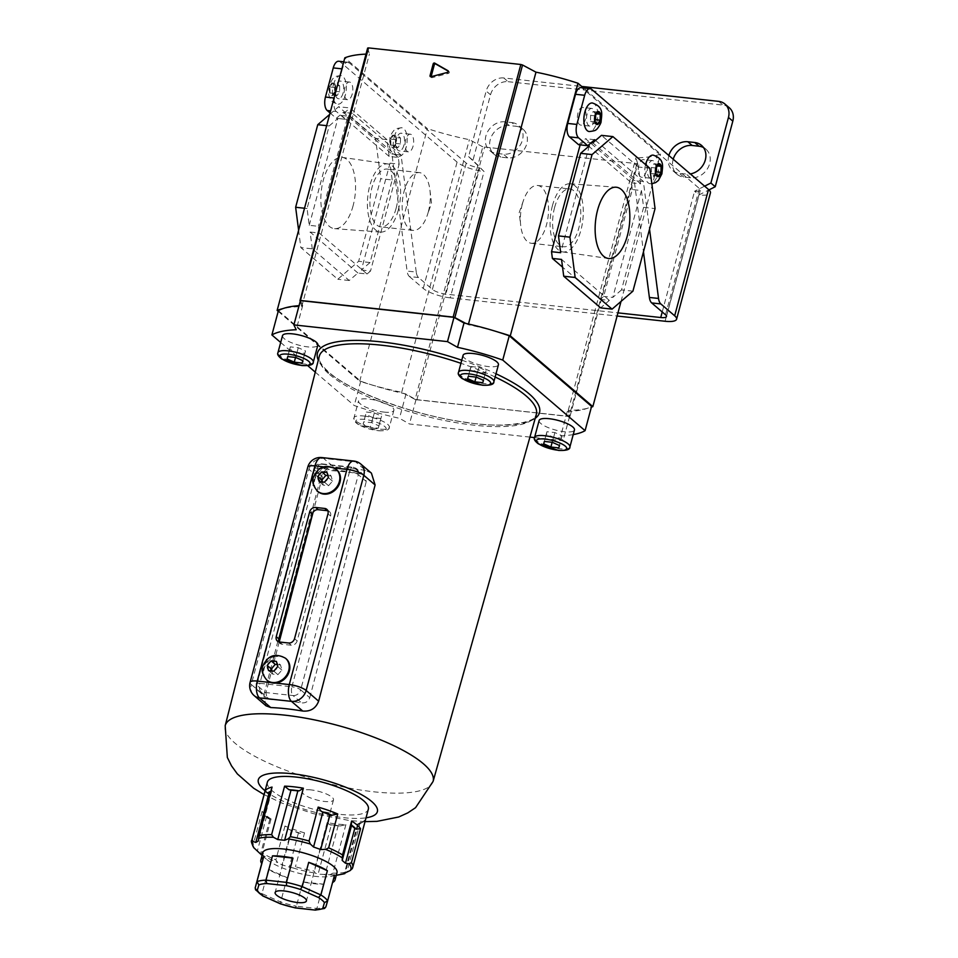 <?xml version="1.0" encoding="UTF-8"?>
<svg xmlns="http://www.w3.org/2000/svg" width="958" height="958" viewBox="0 0 958 958"><rect width="100%" height="100%" fill="white"/><g stroke="black" fill="none" stroke-linecap="round" stroke-linejoin="round"><path stroke-width="0.72" stroke-dasharray="4.79 3.59" d="M285.831 658.529A14.37 12.023 -49.4 0 0 264.228 668.337A14.37 12.023 -49.4 0 0 267.126 680.336M336.462 469.564A14.37 12.023 -49.4 0 0 333.336 467.899A14.37 12.023 -49.4 0 0 328.558 467.372A14.37 12.023 -49.4 0 0 314.859 479.383A14.37 12.023 -49.4 0 0 317.757 491.382M365.621 470.45A110.769 30.141 -165 0 0 333.624 466.965L323.636 458.403L355.634 461.888L365.621 470.45L371.417 473.144M320.259 479L263.785 695.209L251.295 684.491L308.955 469.3L320.259 479C322.738 471.468 327.193 467.456 333.624 466.965M266.037 705.795L263.785 695.209M270.898 682.563L275.676 683.09M334.366 468.007L323.481 466.821M278.994 641.92A5.221 4.371 -49.4 0 0 280.023 643.357A5.221 4.371 -49.4 0 0 282.131 644.243L291.268 645.237A5.221 4.371 -49.4 0 0 297.148 640.878L330.594 516.039A5.221 4.371 -49.4 0 0 329.42 511.572A5.221 4.371 -49.4 0 0 327.852 510.782M269.629 699.424A114.05 31.039 15 0 1 301.626 702.909L293.028 695.544L261.031 692.059L269.629 699.424L267.15 698.478L265.893 692.909L256.78 685.09L314.44 469.899L322.379 476.713C323.708 472.833 326.055 470.785 329.444 470.558L322.068 464.235L354.077 467.72L361.453 474.042L364.423 475.408L366.267 481.491L358.328 474.677L300.668 689.868L309.781 697.687C308.344 701.472 305.626 703.208 301.626 702.909M309.781 697.687L366.267 481.491M361.453 474.042A116.96 31.83 -165 0 0 329.444 470.558M322.379 476.713L313.062 512.362M279.209 641.968L265.893 692.909M322.451 481.958L323.277 485.131L328.558 485.706L332.498 481.144L331.157 475.994L327.037 472.462M331.157 475.994L327.852 475.635M332.498 481.144L328.378 477.611M328.558 485.706L324.439 482.173M323.277 485.131L319.158 481.599M271.821 670.911L272.647 674.097L277.928 674.671L281.868 670.097L280.526 664.96L276.407 661.427M280.526 664.96L277.221 664.601M281.868 670.097L277.748 666.564M277.928 674.671L273.808 671.139M272.647 674.097L268.527 670.564M394.241 136.91A14.37 6.826 -83.8 0 1 401.773 127.749A14.37 6.826 -83.8 0 1 406.192 147.161A14.37 6.826 -83.8 0 1 398.66 156.322A14.37 6.826 -83.8 0 1 394.241 136.91M393.403 135.353L395.917 137.509L395.87 143.437L393.319 147.221L390.804 145.065L390.852 139.138L393.403 135.353L397.977 135.856L400.492 138L395.917 137.509M400.492 138L400.444 143.94L397.881 147.712L395.379 145.568L395.426 139.629L397.977 135.856M395.426 139.629L390.852 139.138M395.379 145.568L390.804 145.065M397.881 147.712L393.319 147.221M400.444 143.94L395.87 143.437M333.408 84.759A14.37 6.826 -83.8 0 1 340.94 75.598A14.37 6.826 -83.8 0 1 345.359 95.01A14.37 6.826 -83.8 0 1 337.827 104.171A14.37 6.826 -83.8 0 1 333.408 84.759M332.57 83.202L335.084 85.358L335.037 91.285L332.486 95.07L329.971 92.926L330.019 86.986L332.57 83.202L337.144 83.705L339.659 85.849L335.084 85.358M339.659 85.849L339.611 91.788L337.048 95.572L334.546 93.417L334.593 87.489L337.144 83.705M334.593 87.489L330.019 86.986M334.546 93.417L329.971 92.926M337.048 95.572L332.486 95.07M339.611 91.788L335.037 91.285M592.367 102.985A14.37 6.826 -83.8 0 1 596.786 122.396A14.37 6.826 -83.8 0 1 589.254 131.557M595.122 120.385L593.05 123.45L590.547 121.295L590.595 115.367L593.146 111.583L597.72 112.086M593.146 111.583L596.535 113.834M590.595 115.367L595.158 115.87M590.547 121.295L595.122 121.798M593.05 123.45L597.624 123.953M595.66 113.739L595.648 115.152M653.2 155.136A14.37 6.826 -83.8 0 1 657.619 174.536A14.37 6.826 -83.8 0 1 650.087 183.708A14.37 6.826 -83.8 0 1 645.584 164.632M655.955 172.536L653.883 175.601L651.38 173.446L651.428 167.518L653.979 163.734L658.553 164.237M653.979 163.734L657.368 165.985M651.428 167.518L655.99 168.009M651.38 173.446L655.955 173.949M653.883 175.601L658.457 176.092M656.493 165.89L656.481 167.303M511.835 122.588A16.981 14.214 130.6 0 1 518.661 125.474A16.981 14.214 130.6 0 1 522.469 139.988A16.981 14.214 130.6 0 1 503.381 154.154L496.519 153.412A16.981 14.214 130.6 0 1 489.694 150.514A16.981 14.214 130.6 0 1 487.478 132A16.981 14.214 130.6 0 1 504.986 121.834L511.835 122.588L516.182 126.312A16.981 14.214 130.6 0 1 523.008 129.198A16.981 14.214 130.6 0 1 526.804 143.712A16.981 14.214 130.6 0 1 507.728 157.878L500.866 157.136A16.981 14.214 130.6 0 1 494.041 154.25A16.981 14.214 130.6 0 1 491.825 135.725A16.981 14.214 130.6 0 1 509.321 125.558L516.182 126.312M673.211 159.232A16.981 14.214 -49.4 0 0 676.899 174.164A16.981 14.214 -49.4 0 0 683.725 177.05L690.586 177.793A16.981 14.214 -49.4 0 0 709.662 163.626A16.981 14.214 -49.4 0 0 705.866 149.113A16.981 14.214 -49.4 0 0 703.471 147.52M343.084 93.046A8.885 4.227 -83.8 0 1 338.425 98.722A8.885 4.227 -83.8 0 1 335.695 86.723A8.885 4.227 -83.8 0 1 340.353 81.059A8.885 4.227 -83.8 0 1 343.084 93.046M344.832 87.717A8.885 4.227 96.2 0 0 347.562 99.716A8.885 4.227 96.2 0 0 352.221 94.052A8.885 4.227 96.2 0 0 349.49 82.053A8.885 4.227 96.2 0 0 344.832 87.717M585.362 119.439A8.885 4.227 -83.8 0 1 580.716 125.103A8.885 4.227 -83.8 0 1 577.973 113.104A8.885 4.227 -83.8 0 1 582.632 107.44A8.885 4.227 -83.8 0 1 585.362 119.439M594.511 120.433A8.885 4.227 -83.8 0 1 589.853 126.097A8.885 4.227 -83.8 0 1 587.122 114.098A8.885 4.227 -83.8 0 1 591.781 108.434A8.885 4.227 -83.8 0 1 594.511 120.433M403.917 145.197A8.885 4.227 -83.8 0 1 399.258 150.861A8.885 4.227 -83.8 0 1 396.528 138.862A8.885 4.227 -83.8 0 1 401.186 133.198A8.885 4.227 -83.8 0 1 403.917 145.197M405.665 139.868A8.885 4.227 96.2 0 0 408.395 151.867A8.885 4.227 96.2 0 0 413.054 146.191A8.885 4.227 96.2 0 0 410.323 134.192A8.885 4.227 96.2 0 0 405.665 139.868M646.195 171.59A8.885 4.227 -83.8 0 1 641.549 177.254A8.885 4.227 -83.8 0 1 638.806 165.255A8.885 4.227 -83.8 0 1 643.465 159.591A8.885 4.227 -83.8 0 1 646.195 171.59M655.344 172.584A8.885 4.227 -83.8 0 1 650.686 178.248A8.885 4.227 -83.8 0 1 647.955 166.249A8.885 4.227 -83.8 0 1 652.614 160.585A8.885 4.227 -83.8 0 1 655.344 172.584M668.864 155.507A16.981 14.214 -49.4 0 0 672.552 170.44A16.981 14.214 -49.4 0 0 679.378 173.326L686.239 174.069A16.981 14.214 -49.4 0 0 690.359 173.937M338.725 61.24A10.454 4.97 -83.8 0 1 340.198 61.911L457.086 162.118A20.908 5.688 -165 0 0 484.065 171.554L472.953 160.345L490.52 94.77A15.675 13.125 130.6 0 1 508.147 81.693L503.8 77.969L581.722 86.448M503.8 77.969A15.675 13.125 -49.4 0 0 486.173 91.046L490.52 94.77M472.953 160.345L468.606 156.621L486.173 91.046M468.606 156.621L484.065 171.554L450.224 297.854L617.12 316.032M418.55 277.533L409.401 276.539A10.454 4.97 -83.8 0 1 407.09 271.066L416.239 272.06A10.454 4.97 96.2 0 0 418.55 277.533L432.393 289.4A10.454 2.85 -165 0 0 445.877 294.13L617.958 312.871M704.633 186.163L694.574 191.229L698.921 194.953L708.956 189.9M508.147 81.693L723.003 105.093A15.675 13.125 130.6 0 1 729.301 107.763M409.401 276.539L423.244 288.406A20.908 5.688 -165 0 0 450.224 297.854M330.055 112.948L336.306 118.313L343.263 112.325L391.93 154.034L407.09 271.066M665.08 321.253L698.921 194.953A20.908 5.688 -165 0 0 710.429 192.917M662.229 311.961L694.574 191.229A10.454 2.85 -165 0 0 700.322 190.211A10.454 2.85 -165 0 0 699.376 188.498L582.488 88.304L591.637 89.298M581.015 87.621A10.454 4.97 -83.8 0 1 582.488 88.304M578.596 144.694L585.542 138.706L634.208 180.427L643.465 251.822M340.198 61.911L349.347 62.905L466.235 163.111A10.454 2.85 -165 0 0 479.719 167.83L445.877 294.13M416.239 272.06L401.067 155.04L352.4 113.319L345.455 119.307L336.33 111.487L330.618 110.865M349.347 62.905A10.454 4.97 96.2 0 0 347.874 62.234A10.454 4.97 96.2 0 0 342.401 68.904L341.874 68.844M334.067 97.991L342.401 68.904M334.581 98.039A10.454 4.97 96.2 0 0 336.33 111.487M595.553 140.455L643.357 181.421L649.536 229.154M643.357 181.421L634.208 180.427M594.69 139.7L585.542 138.706M352.4 113.319L343.263 112.325M401.067 155.04L391.93 154.034M345.455 119.307L336.306 118.313M353.095 205.766A35.841 17.028 -83.8 0 1 334.593 228.651A35.841 17.028 -83.8 0 1 323.301 180.224A35.841 17.028 -83.8 0 1 342.353 157.399A35.841 17.028 -83.8 0 1 353.095 205.766M398.253 210.197A34.272 16.286 -83.8 0 1 380.554 232.076A34.272 16.286 -83.8 0 1 369.752 185.768A34.272 16.286 -83.8 0 1 387.978 163.95A34.272 16.286 -83.8 0 1 398.253 210.197M396.097 208.341A29.075 13.819 -83.8 0 1 380.853 226.878A29.075 13.819 -83.8 0 1 371.92 187.624A29.075 13.819 -83.8 0 1 387.152 169.087A29.075 13.819 -83.8 0 1 396.097 208.341M428.322 211.85A29.075 13.819 -83.8 0 1 427.196 215.514A29.075 13.819 -83.8 0 1 413.09 230.399A29.075 13.819 -83.8 0 1 404.144 191.133A29.075 13.819 -83.8 0 1 419.376 172.596A29.075 13.819 -83.8 0 1 429.95 190.163A29.075 13.819 -83.8 0 1 428.322 211.85M552.431 205.671A34.272 16.286 96.2 0 0 562.705 251.918A34.272 16.286 96.2 0 0 580.931 230.088A34.272 16.286 96.2 0 0 570.13 183.78A34.272 16.286 96.2 0 0 552.431 205.671M554.598 207.515A29.075 13.819 96.2 0 0 563.532 246.781A29.075 13.819 96.2 0 0 578.764 228.243A29.075 13.819 96.2 0 0 569.83 188.977A29.075 13.819 96.2 0 0 554.598 207.515M522.361 204.006A29.075 13.819 96.2 0 0 520.733 225.693A29.075 13.819 96.2 0 0 531.307 243.272A29.075 13.819 96.2 0 0 546.539 224.723A29.075 13.819 96.2 0 0 537.606 185.469A29.075 13.819 96.2 0 0 523.487 200.354A29.075 13.819 96.2 0 0 522.361 204.006M570.022 416.311L637.705 163.722L482.808 146.849L415.125 399.438L569.16 416.538L570.022 416.311L568.238 410.419A104.518 28.441 -165 0 0 591.385 407.15M415.125 399.438L401.689 392.277A104.518 28.441 15 0 1 359.705 381.2L427.388 128.612L344.82 57.839M637.705 163.722L635.92 157.831A104.518 28.441 -165 0 0 660.529 154.01L583.398 87.885M482.808 146.849L469.372 139.688A104.518 28.441 15 0 1 427.388 128.612M300.177 301.435L301.746 306.608A104.518 28.441 -165 0 0 282.73 308.668M465.816 323.421L468.306 324.75A104.518 28.441 15 0 1 498.364 332.151M367.644 48.128L369.429 54.019A104.518 28.441 -165 0 0 366.016 54.115M392.193 179.96L390.014 163.159L361.382 270.024L370.063 262.528L392.193 179.96L380.769 178.715L358.639 261.294L337.791 279.257L300.86 247.595L298.621 230.291M329.66 114.445L338.605 106.733L375.536 138.395L380.769 178.715M361.382 270.024L370.53 271.018L367.046 274.012L357.909 273.018L349.227 280.502L312.284 248.841L300.86 247.595M357.909 273.018L310.117 232.04L312.284 248.841M370.063 262.528L358.639 261.294M349.227 280.502L337.791 279.257M367.046 274.012L319.254 233.034L310.117 232.04M390.014 163.159L399.163 164.153L370.53 271.018M309.242 225.322L337.875 118.457L329.193 125.941L307.063 208.521L309.242 225.322L318.379 226.316L319.254 233.034M307.063 208.521L304.524 208.245M329.193 125.941L326.654 125.666M399.163 164.153L398.289 157.435L389.152 156.429L386.972 139.64L350.029 107.979L338.605 106.733M386.972 139.64L375.536 138.395M398.289 157.435L350.496 116.457L341.347 115.463L350.029 107.979M389.152 156.429L341.347 115.463M337.875 118.457L347.024 119.451L318.379 226.316M347.024 119.451L350.496 116.457M278.203 311.35L359.705 381.2M632.927 291.16L621.503 289.915L643.62 207.335L641.441 190.534L632.304 189.54L603.672 296.405L600.199 299.399L562.538 267.126M587.769 145.676L580.153 144.874M580.165 144.85L583.638 141.844L591.242 142.682M632.304 189.54L631.43 182.822L583.638 141.844M621.024 301.423L660.529 154.01M301.746 306.608L369.429 54.019M401.689 392.277L469.372 139.688M568.238 410.419L635.92 157.831M468.306 324.75L468.498 324.032M631.43 182.822L640.579 183.816L638.399 167.015L649.823 168.261M638.399 167.015L601.468 135.353M643.62 207.335L655.056 208.581M600.199 299.399L609.336 300.405L600.654 307.889M621.503 289.915L612.809 297.411L603.672 296.405M609.336 300.405L561.544 259.426M589.302 145.844L560.669 252.708M640.579 183.816L592.774 142.85M641.441 190.534L612.809 297.411M431.112 76.676A1.042 0.874 -49.4 0 0 432.118 77.634L448.464 73.359A1.042 0.874 -49.4 0 0 448.955 71.539L448.236 71.132M383.823 412.084A18.286 4.982 -165 0 0 393.894 410.299A18.286 4.982 -165 0 0 368.614 399.043A18.286 4.982 -165 0 0 358.555 400.827A18.286 4.982 -165 0 0 383.823 412.084M539.126 420.49A18.286 4.982 -165 0 0 564.394 431.747A18.286 4.982 -165 0 0 574.465 429.962M463.085 355.31A18.286 4.982 -165 0 0 488.352 366.567A18.286 4.982 -165 0 0 498.423 364.782M282.514 335.647A18.286 4.982 -165 0 0 307.781 346.892A18.286 4.982 -165 0 0 317.852 345.108M280.682 342.473L307.722 365.657M315.266 372.123L354.232 405.521A104.003 28.297 15 0 0 399.486 418.287L409.473 423.975L529.93 437.099M534.54 437.602L563.076 440.704L560.777 435.854A104.003 28.297 -165 0 0 573.219 434.585M300.405 300.608L302.704 305.458A104.003 28.297 -165 0 0 299.052 305.662M278.395 310.655L360.735 381.236A104.003 28.297 15 0 0 405.988 394.001L415.988 399.69L569.591 416.419L567.28 411.569A104.003 28.297 -165 0 0 591.589 406.384M360.735 381.236L354.232 405.521M415.988 399.69L409.473 423.975M569.591 416.419L563.076 440.704M378.937 425.855L378.23 428.214L370.315 427.352L363.094 424.131L363.8 421.771L371.716 422.634L378.937 425.855L381.535 416.143L378.23 428.214M290.358 346.868L289.663 349.227L296.872 352.448L304.8 353.31L305.494 350.951L298.273 347.73L290.358 346.868L287.759 356.58M298.273 347.73L295.675 357.442M305.494 350.951L302.896 360.663M304.8 353.31L302.836 360.639M296.872 352.448L295.543 357.43M289.663 349.227L287.053 358.939M470.929 366.531L478.844 367.393L486.065 370.626L485.371 372.985L477.443 372.123L470.234 368.89L470.929 366.531L468.33 376.243M478.844 367.393L476.246 377.117M486.065 370.626L483.467 380.338M485.371 372.985L483.407 380.314M477.443 372.123L476.114 377.093M470.234 368.89L467.624 378.614M561.412 438.165L562.106 435.806L554.886 432.585L546.97 431.723L546.276 434.082L553.485 437.303L561.412 438.165L559.448 445.494M553.485 437.303L552.155 442.285M546.276 434.082L543.665 443.794M546.97 431.723L544.372 441.434M554.886 432.585L552.287 442.297M562.106 435.806L559.508 445.518M380.841 418.502L372.913 417.64L370.315 427.352M372.913 417.64L365.705 414.419L363.094 424.131M365.705 414.419L363.8 421.771M366.399 412.048L374.315 412.91L371.716 422.634M374.315 412.91L381.535 416.143M567.28 411.569L560.777 435.854M405.988 394.001L399.486 418.287M302.704 305.458L296.202 329.744M311.122 789.919A16.202 4.407 -165 0 0 302.201 791.5A16.202 4.407 -165 0 0 324.582 801.463A16.202 4.407 -165 0 0 333.504 799.882A16.202 4.407 -165 0 0 311.122 789.919M340.258 825.964L345.898 824.658A52.259 14.226 15 0 1 336.976 824.036A52.259 14.226 15 0 1 327.133 822.611L329.935 824.838A49.648 13.508 -165 0 0 340.258 825.964L338.21 825.509A49.648 13.508 15 0 1 334.845 825.185A49.648 13.508 15 0 1 331.348 824.766L318.116 874.139L315.242 873.109L314.14 871.097A52.259 14.226 15 0 1 295.447 866.762L293.052 867.96L282.035 864.918L277.712 862.595L275.868 859.913A52.259 14.226 15 0 1 261.977 852.848L261.223 854.201L258.684 852.5M345.898 824.658L332.905 873.145L329.935 874.714L318.116 874.139M262.791 852.788A38.416 10.454 -165 0 0 266.216 859.003A38.416 10.454 -165 0 0 315.865 876.414A38.416 10.454 -165 0 0 330.917 876.342A38.416 10.454 -165 0 0 336.988 872.666M267.378 782.171A52.259 14.226 -165 0 0 339.575 814.324A52.259 14.226 -165 0 0 368.339 809.223M365.405 819.761A52.259 14.226 15 0 1 362.627 822.263A52.259 14.226 15 0 1 358.436 823.724L357.669 824.67A49.648 13.508 -165 0 0 359.609 823.856A49.648 13.508 -165 0 0 361.501 822.491L365.405 819.761L352.197 868.798M358.436 823.724L345.443 872.211A52.259 14.226 15 0 1 332.905 873.145M314.787 909.908L316.882 908.459L296.393 906.22L302.908 881.935A38.416 10.454 -165 0 0 313.913 883.707A38.416 10.454 -165 0 0 323.397 884.162L316.882 908.459A38.416 10.454 15 0 0 325.84 906.891L332.354 882.605A38.416 10.454 -165 0 0 332.546 882.51M254.241 848.213L253.056 845.195A52.259 14.226 15 0 1 251.774 840.37M295.016 907.765L296.393 906.22A38.416 10.454 15 0 1 280.658 901.981L261.977 893.634L268.491 869.337A38.416 10.454 -165 0 0 287.172 877.684L280.658 901.981L281.113 904.005M327.133 822.611L314.14 871.097M304.536 832.849A52.259 14.226 15 0 1 284.957 826L289.304 829.628A49.648 13.508 -165 0 0 300.082 833.4L304.536 832.849L295.447 866.762M284.957 826L275.868 859.913M271.066 818.934A52.259 14.226 15 0 1 262.145 811.282L265.115 815.605A49.648 13.508 -165 0 0 270.024 819.82L271.066 818.934L261.977 852.848M262.145 811.282L253.056 845.195M332.354 882.605L334.162 876.498M302.908 881.935L323.397 884.162M268.491 869.337L287.172 877.684M272.06 787.093L271.533 791.009A49.648 13.508 -165 0 0 270.958 791.212M270.743 791.979A49.648 13.508 15 0 1 271.581 791.619L271.533 791.009M271.581 791.619L258.349 840.992M270.024 819.82L269.869 819.186A49.648 13.508 15 0 1 266.611 816.396L265.115 815.605M266.611 816.396L257.283 851.195M269.869 819.186L260.54 853.985M300.082 833.4L298.513 832.622A49.648 13.508 15 0 1 291.364 830.119L289.304 829.628M291.364 830.119L282.035 864.918M298.513 832.622L289.196 867.421M331.348 824.766L329.935 824.838M338.21 825.509L324.978 874.882M361.501 822.491L360.16 822.611A49.648 13.508 15 0 1 357.609 824.06L357.669 824.67M357.609 824.06L344.389 873.433M360.16 822.611L346.928 871.984M255.211 887.827A38.416 10.454 15 0 0 261.977 893.634L263.103 895.958M266.803 680.06A14.37 12.023 130.6 0 1 263.582 667.786A14.37 12.023 130.6 0 1 285.508 658.242M317.433 491.107A14.37 12.023 130.6 0 1 314.212 478.82A14.37 12.023 130.6 0 1 336.138 469.276M250.098 682.359A13.065 3.557 15 0 0 251.295 684.491A13.065 10.933 -49.4 0 0 254.217 695.664M360.879 464.115A13.065 10.933 -49.4 0 0 355.634 461.888A13.065 6.203 -83.8 0 0 353.789 461.049M321.792 457.565A13.065 6.203 96.2 0 1 323.636 458.403A13.065 10.933 -49.4 0 0 308.955 469.3A13.065 3.557 15 0 1 307.757 467.169M297.148 640.878L294.537 638.651M327.983 513.811L330.594 516.039M282.131 644.243L279.52 642.016M288.669 643.01L291.268 645.237M291.891 686.802L349.562 471.611L317.553 468.127L259.893 683.317L291.891 686.802A6.79 3.233 96.2 0 0 293.028 695.544A6.79 5.688 -49.4 0 0 300.668 689.868A6.79 1.844 15 0 0 291.891 686.802M261.031 692.059A6.79 3.233 -83.8 0 1 259.893 683.317A6.79 1.844 15 0 0 256.157 683.976A6.79 6.79 0 0 0 258.301 690.898A6.79 5.688 -49.4 0 0 261.031 692.059M364.423 475.408L356.807 468.881A6.79 5.688 -49.4 0 1 358.328 474.677A6.79 1.844 15 0 0 349.562 471.611A6.79 3.233 -83.8 0 1 353.119 467.276L321.122 463.792A6.79 6.79 0 0 0 313.817 468.797A6.79 1.844 15 0 1 317.553 468.127A6.79 3.233 96.2 0 1 321.122 463.792A6.79 3.233 96.2 0 1 322.068 464.235A6.79 5.688 -49.4 0 0 314.44 469.899A6.79 1.844 15 0 1 313.817 468.797L256.157 683.976A6.79 1.844 15 0 0 256.78 685.09A6.79 5.688 -49.4 0 0 258.301 690.898L267.15 698.478M356.807 468.881A6.79 5.688 -49.4 0 0 354.077 467.72A6.79 3.233 -83.8 0 0 353.119 467.276A6.79 6.79 0 0 1 356.807 468.881M390.648 138.958A6.538 3.102 -83.8 0 1 394.983 135.21A6.538 3.102 -83.8 0 1 396.073 143.616A6.538 3.102 -83.8 0 1 391.738 147.364A6.538 3.102 -83.8 0 1 390.648 138.958M329.815 86.807A6.538 3.102 -83.8 0 1 334.15 83.071A6.538 3.102 -83.8 0 1 335.24 91.465A6.538 3.102 -83.8 0 1 330.905 95.213A6.538 3.102 -83.8 0 1 329.815 86.807M423.244 288.406L457.086 162.118M665.535 314.799L699.376 188.498M432.393 289.4L466.235 163.111M718.656 101.368L723.003 105.093M683.725 177.05L679.378 173.326M690.586 177.793L686.239 174.069M507.728 157.878L503.381 154.154M500.866 157.136L496.519 153.412M509.321 125.558L504.986 121.834M636.842 163.95L569.16 416.538M416.838 399.953L484.52 147.352M448.955 71.539L448.081 70.784M447.374 72.425L448.464 73.359M432.118 77.634L431.04 76.7M364.064 416.047A18.286 4.982 15 0 1 389.331 427.292A18.286 4.982 15 0 1 379.272 429.088A18.286 4.982 15 0 1 353.993 417.832A18.286 4.982 15 0 1 364.064 416.047M377.536 430.585A15.675 4.263 -165 0 0 384.733 426.49A15.675 4.263 -165 0 0 364.495 419.4A15.675 4.263 -165 0 0 357.298 423.496A15.675 4.263 -165 0 0 377.536 430.585M569.902 446.967A18.286 4.982 15 0 1 559.843 448.751A18.286 4.982 15 0 1 534.564 437.495M493.861 381.775A18.286 4.982 15 0 1 483.802 383.559A18.286 4.982 15 0 1 458.523 372.315M313.29 362.112A18.286 4.982 15 0 1 303.231 363.896A18.286 4.982 15 0 1 277.952 352.64M535.211 418.335A114.948 31.279 15 0 1 437.111 417.137A114.948 31.279 15 0 1 327.947 371.848A114.948 31.279 15 0 1 318.296 360.208M329.588 374.506A112.325 30.572 -165 0 0 447.721 421.137A112.325 30.572 -165 0 0 536.324 414.371C539.031 420.047 511.201 429.771 467.025 422.49C415.497 415.784 351.179 392.229 328.989 372.303C321.229 365.202 317.996 359.849 319.313 356.232A112.325 30.572 -165 0 0 329.588 374.506M265.067 790.757A61.635 16.777 -165 0 0 343.479 817.665A61.635 16.777 -165 0 0 366.028 817.809M433.1 781.405A107.619 29.291 15 0 1 373.907 791.811A107.619 29.291 15 0 1 235.033 743.204A107.619 29.291 15 0 1 225.19 725.697M495.142 377.009A112.325 30.572 -165 0 0 460.942 363.31M461.768 360.196A114.948 31.279 15 0 1 496.005 373.788M329.935 874.714A50.954 13.867 -165 0 0 342.844 874.055M352.736 867.421A52.259 14.226 15 0 1 352.412 868.247M293.052 867.96A50.954 13.867 -165 0 0 315.242 873.109M261.223 854.201A50.954 13.867 -165 0 0 277.712 862.595M277.425 641.118L280.023 643.357M326.822 509.345L329.42 511.572M401.773 127.749C397.175 128.288 394.864 128.947 394.84 129.737C394.456 129.138 389.918 135.593 389.93 137.677L389.535 146.718L390.457 149.795C392.66 152.083 389.379 152.981 398.66 156.322M340.94 75.598C332.857 76.329 334.366 77.945 332.57 78.903L329.097 85.525L328.702 94.567L329.624 97.644C331.827 99.931 328.546 100.841 337.827 104.171M650.087 183.708L651.835 183.732M523.008 129.198L518.661 125.474M705.866 149.113L701.519 145.388M347.562 99.716L338.425 98.722M589.853 126.097L580.716 125.103M408.395 151.867L399.258 150.861M650.686 178.248L641.549 177.254M666.481 316.511L700.322 190.211M343.766 61.791L347.874 62.234M652.614 160.585L643.465 159.591M410.323 134.192L401.186 133.198M591.781 108.434L582.632 107.44M349.49 82.053L340.353 81.059M676.899 174.164L672.552 170.44M494.041 154.25L489.694 150.514M380.554 232.076L334.593 228.651M413.09 230.399L380.853 226.878M429.95 190.163L431.519 203.156L427.196 215.514M562.705 251.918L608.33 258.468M531.307 243.272L563.532 246.781M523.487 200.354L519.176 212.7L520.733 225.693M537.606 185.469L569.83 188.977M570.13 183.78L616.09 187.217M570.022 416.383L637.705 163.794M447.985 70.688L449.074 71.622M430.274 76.544L431.363 77.478M419.376 172.596L387.152 169.087M387.978 163.95L342.353 157.399M393.894 410.299L389.331 427.292C389.607 429.938 385.799 431.088 377.895 430.753L357.813 424.214C354.316 421.556 353.047 419.424 353.993 417.832L358.555 400.827M264.049 794.589L281.664 802.996L313.206 813.605L349.945 820.635L365.01 821.641M302.201 791.5L275.126 892.533M330.917 876.342L336.282 875.313M266.216 859.003L262.085 855.434M359.609 823.856L362.627 822.263M333.504 799.882L306.428 900.927"/><path stroke-width="1.44" d="M268.06 664.397L267.186 665.415L268.527 670.564L273.808 671.139L277.748 666.564L276.407 661.427L271.126 660.852L268.06 664.397A5.485 4.586 -49.4 0 1 270.24 661.858M318.691 475.431L317.816 476.461L319.158 481.599L324.439 482.173L328.378 477.611L327.037 472.462L321.756 471.887L318.691 475.431A5.485 4.586 -49.4 0 1 320.87 472.905M267.126 680.336A14.37 12.023 -49.4 0 0 267.45 680.623A14.37 12.023 -49.4 0 0 270.898 682.563A14.37 12.023 -49.4 0 0 275.676 683.09A14.37 12.023 -49.4 0 0 289.376 671.079A14.37 12.023 -49.4 0 0 286.155 658.805A14.37 12.023 -49.4 0 0 285.831 658.529M317.757 491.382A14.37 12.023 -49.4 0 0 318.08 491.658A14.37 12.023 -49.4 0 0 340.006 482.125A14.37 12.023 -49.4 0 0 336.785 469.839A14.37 12.023 -49.4 0 0 336.462 469.564M318.643 701.184L375.117 484.976L363.812 475.276L306.153 690.467L318.643 701.184C315.805 708.405 310.5 711.698 302.74 711.04L291.471 701.364L259.462 697.879L270.743 707.555L266.037 705.795L254.217 695.664A13.065 10.933 -49.4 0 0 259.462 697.879A13.065 6.203 -83.8 0 1 257.295 681.078L270.898 682.563M275.676 683.09L289.292 684.563L346.952 469.384A13.065 3.557 15 0 1 363.812 475.276A13.065 10.933 -49.4 0 0 360.879 464.115L371.417 473.144L375.117 484.976M270.743 707.555A107.703 29.315 15 0 1 302.74 711.04M312.308 514.051L309.697 511.811L276.251 636.651A5.221 4.371 130.6 0 0 277.425 641.118A5.221 4.371 130.6 0 0 279.52 642.016L288.669 643.01A5.221 4.371 130.6 0 0 294.537 638.651L327.983 513.811A5.221 4.371 130.6 0 0 326.822 509.345A5.221 4.371 130.6 0 0 324.714 508.447L315.577 507.453L318.188 509.692A5.221 4.371 -49.4 0 0 312.308 514.051L278.862 638.89A5.221 4.371 -49.4 0 0 278.994 641.92M309.697 511.811A5.221 4.371 130.6 0 1 315.577 507.453M327.852 510.782A5.221 4.371 -49.4 0 0 327.325 510.686L318.188 509.692M313.062 512.362L279.209 641.968M327.852 475.635L325.876 475.419L321.756 471.887M325.876 475.419L321.936 479.994L322.451 481.958M321.936 479.994L317.816 476.461M277.221 664.601L275.245 664.385L271.126 660.852M275.245 664.385L271.306 668.947L271.821 670.911M271.306 668.947L267.186 665.415M589.254 131.557A14.37 6.826 -83.8 0 1 584.835 112.146A14.37 6.826 -83.8 0 1 592.367 102.985C604.342 107.045 601.612 114.637 601.097 121.63C601.121 123.714 596.583 130.168 596.187 129.558C596.163 130.348 593.852 131.018 589.254 131.557M597.72 112.086L600.223 114.23L600.175 120.169L597.624 123.953L595.122 121.798L595.158 115.87L597.72 112.086M596.535 113.834L600.223 114.23M595.648 115.152L595.613 119.666L600.175 120.169M595.613 119.666L595.122 120.385M645.584 164.632A14.37 6.826 -83.8 0 1 645.668 164.297A14.37 6.826 -83.8 0 1 653.2 155.136C665.175 159.196 662.445 166.788 661.93 173.769L658.457 180.403L655.691 182.571L651.835 183.732M658.553 164.237L661.056 166.381L661.008 172.32L658.457 176.092L655.955 173.949L655.99 168.009L658.553 164.237M657.368 165.985L661.056 166.381M656.481 167.303L656.446 171.817L661.008 172.32M656.446 171.817L655.955 172.536M690.359 173.937A16.981 14.214 -49.4 0 0 705.327 159.902A16.981 14.214 -49.4 0 0 701.519 145.388A16.981 14.214 -49.4 0 0 694.694 142.502L687.844 141.748A16.981 14.214 -49.4 0 0 668.864 155.507M703.471 147.52A16.981 14.214 -49.4 0 0 699.041 146.227L692.179 145.472A16.981 14.214 -49.4 0 0 673.211 159.232M728.463 117.427A15.675 13.125 -49.4 0 0 724.955 104.039L729.301 107.763A15.675 13.125 130.6 0 1 732.81 121.151L728.463 117.427L710.896 183.014L704.633 186.163M724.955 104.039A15.675 13.125 -49.4 0 0 718.656 101.368L581.722 86.448M617.958 312.871L660.733 317.529A10.454 2.85 -165 0 0 666.481 316.511A10.454 2.85 -165 0 0 665.535 314.799L651.691 302.932A10.454 4.97 -83.8 0 1 649.38 297.447L658.529 298.441A10.454 4.97 96.2 0 0 660.828 303.925L651.691 302.932M732.81 121.151L715.243 186.738L708.956 189.9M617.12 316.032L665.08 321.253A20.908 5.688 -165 0 0 676.587 319.218A20.908 5.688 -165 0 0 674.671 315.793L660.828 303.925M330.618 110.865L327.181 110.493L330.055 112.948M327.181 110.493A10.454 4.97 -83.8 0 1 325.445 97.045L333.252 67.898A10.454 4.97 -83.8 0 1 338.725 61.24L343.766 61.791M676.587 319.218L710.429 192.917A20.908 5.688 -165 0 0 708.513 189.492L591.637 89.298A10.454 4.97 96.2 0 0 590.164 88.627A10.454 4.97 96.2 0 0 584.679 95.285L575.542 94.291A10.454 4.97 -83.8 0 1 581.015 87.621L590.164 88.627M567.735 123.438L576.872 124.432A10.454 4.97 96.2 0 0 578.62 137.868L569.471 136.874A10.454 4.97 -83.8 0 1 567.735 123.438L575.542 94.291M643.465 251.822L649.38 297.447M569.471 136.874L578.596 144.694L587.745 145.7L594.69 139.7L595.553 140.455M576.872 124.432L584.679 95.285M578.62 137.868L587.745 145.7M649.536 229.154L658.529 298.441M710.896 183.014L715.243 186.738M597.588 210.089A35.841 17.028 96.2 0 0 608.33 258.468A35.841 17.028 96.2 0 0 627.382 235.644A35.841 17.028 96.2 0 0 616.09 187.217A35.841 17.028 96.2 0 0 597.588 210.089M300.824 300.489L453.146 317.086L520.829 64.485L368.507 47.9L300.177 301.435M520.829 64.485L522.541 65L454.858 317.589L465.816 323.421M454.858 317.589L453.146 317.086M299.998 300.584L367.644 48.056L368.507 47.9M522.541 65L535.977 72.161A104.518 28.441 15 0 1 577.973 83.226L583.398 87.885M304.524 208.245L295.639 207.275L298.621 230.291M295.639 207.275L317.757 124.696L329.66 114.445M326.654 125.666L317.757 124.696M282.73 308.668A104.518 28.441 -165 0 0 277.137 310.428L278.203 311.35M277.137 310.428L344.82 57.839A104.518 28.441 -165 0 1 366.016 54.115M591.385 407.15A104.518 28.441 -165 0 0 592.846 406.599L621.024 301.423M498.364 332.151A104.518 28.441 15 0 1 510.291 335.827L592.846 406.599M562.538 267.126L552.395 258.432L561.544 259.426L563.723 276.227L575.147 277.473L612.078 309.135L600.654 307.889L563.723 276.227M580.153 144.874L551.521 251.714L552.395 258.432M510.291 335.827L577.973 83.226M448.236 71.132L435.758 64.042A1.042 0.874 -49.4 0 0 434.285 64.821L433.196 63.887L430.046 75.658L431.124 76.592A1.042 0.874 -49.4 0 0 431.112 76.676M433.196 63.887A1.042 0.874 130.6 0 1 434.681 63.108L435.758 64.042M448.081 70.784L434.681 63.108M447.865 70.605A1.042 0.874 130.6 0 1 447.374 72.425L431.04 76.7A1.042 0.874 130.6 0 1 430.046 75.658M468.498 324.032L535.977 72.161M591.242 142.682L592.774 142.85L601.468 135.353L612.892 136.599L649.823 168.261L655.056 208.581L632.927 291.16L612.078 309.135M592.044 154.573L580.62 153.328L558.49 235.907L569.926 237.153L592.044 154.573L612.892 136.599M569.926 237.153L575.147 277.473M558.49 235.907L560.669 252.708L551.521 251.714M580.62 153.328L589.302 145.844L587.769 145.676M434.285 64.821L431.124 76.592M569.902 446.967L574.465 429.962A18.286 4.982 -165 0 0 549.185 418.706A18.286 4.982 -165 0 0 539.126 420.49L534.564 437.495A18.286 4.982 15 0 1 544.635 435.71A18.286 4.982 15 0 1 569.902 446.967C570.178 449.601 566.37 450.751 558.478 450.416L538.384 443.877C534.899 441.219 533.618 439.087 534.564 437.495M493.861 381.775L498.423 364.782A18.286 4.982 -165 0 0 473.144 353.526A18.286 4.982 -165 0 0 463.085 355.31L458.523 372.315A18.286 4.982 15 0 1 468.594 370.53A18.286 4.982 15 0 1 493.861 381.775C494.136 384.421 490.328 385.571 482.437 385.224L462.343 378.697C458.858 376.039 457.577 373.907 458.523 372.315M313.29 362.112L317.852 345.108A18.286 4.982 -165 0 0 292.573 333.863A18.286 4.982 -165 0 0 282.514 335.647L277.952 352.64A18.286 4.982 15 0 1 288.023 350.856A18.286 4.982 15 0 1 313.29 362.112C313.565 364.747 309.757 365.896 301.854 365.561L281.772 359.034C278.275 356.364 277.006 354.244 277.952 352.64M293.89 324.894L300.405 300.608L454.008 317.337L447.494 341.623L293.89 324.894L296.202 329.744A104.003 28.297 -165 0 0 271.892 334.941L280.682 342.473M307.722 365.657L315.266 372.123M529.93 437.099L534.54 437.602M573.219 434.585A104.003 28.297 -165 0 0 585.087 430.669L502.746 360.076A104.003 28.297 15 0 0 457.493 347.311L447.494 341.623M454.008 317.337L463.995 323.026A104.003 28.297 15 0 1 509.249 335.791L502.746 360.076M585.087 430.669L591.589 406.384L509.249 335.791M299.052 305.662A104.003 28.297 -165 0 0 278.395 310.655L271.892 334.941M467.624 378.614L468.33 376.243L476.246 377.117L483.467 380.338L482.76 382.697L474.845 381.835L467.624 378.614M295.675 357.442L287.759 356.58L287.053 358.939L294.274 362.172L302.189 363.034L302.896 360.663L295.675 357.442M302.836 360.639L302.189 363.034M295.543 357.43L294.274 362.172M483.407 380.314L482.76 382.697M476.114 377.093L474.845 381.835M550.886 447.027L558.801 447.889L559.508 445.518L552.287 442.297L544.372 441.434L543.665 443.794L550.886 447.027L552.155 442.285M559.448 445.494L558.801 447.889M463.995 323.026L457.493 347.311M284.047 890.952A16.202 4.407 -165 0 0 275.126 892.533A16.202 4.407 -165 0 0 297.519 902.508A16.202 4.407 -165 0 0 306.428 900.927A16.202 4.407 -165 0 0 284.047 890.952M303.375 788.206L299.267 790.829A49.648 13.508 -165 0 0 293.962 790.146A49.648 13.508 -165 0 0 288.945 789.703L284.598 786.159A52.259 14.226 15 0 1 293.519 786.781A52.259 14.226 15 0 1 303.375 788.206L290.382 836.693A52.259 14.226 15 0 1 309.075 841.028L310.332 844.034L313.541 847.004L320.702 849.506L325.672 849.399L328.642 847.878A52.259 14.226 15 0 1 342.545 854.943L342.198 860.44L345.455 863.23L349.155 863.781L351.454 862.595A52.259 14.226 15 0 1 352.736 867.421L368.339 809.223A52.259 14.226 -165 0 0 296.13 777.07A52.259 14.226 -165 0 0 267.378 782.171L251.774 840.37A52.259 14.226 15 0 1 252.11 839.543L253.104 841.495L255.81 842.429L258.349 840.992L259.067 835.58A52.259 14.226 15 0 1 271.617 834.646L273.449 837.292L277.76 839.543L284.622 840.286L288.154 838.885L290.382 836.693M332.546 882.51A38.416 10.454 -165 0 0 335.037 879.959L336.988 872.666A38.416 10.454 -165 0 0 283.927 849.039A38.416 10.454 -165 0 0 262.791 852.788L260.839 860.068A38.416 10.454 -165 0 0 261.714 863.529L255.211 887.827L255.535 889.778L257.115 890.82A35.793 9.748 -165 0 0 263.103 895.958L281.113 904.005A35.793 9.748 -165 0 0 295.016 907.765L315.398 910.1L324.534 908.447L325.828 906.963L327.624 900.903M352.412 868.247L350.281 870.499L342.844 874.055A50.954 13.867 -165 0 0 344.82 873.6L345.443 872.211M318.164 807.115A52.259 14.226 15 0 1 337.731 813.965L332.079 815.198A49.648 13.508 -165 0 0 321.313 811.426L318.164 807.115L309.075 841.028M337.731 813.965L328.642 847.878M351.622 821.03A52.259 14.226 15 0 1 360.543 828.682L356.268 829.209A49.648 13.508 -165 0 0 351.358 825.006L351.622 821.03L342.545 854.943M360.543 828.682L351.454 862.595M314.787 909.908A35.793 9.748 -165 0 0 322.702 908.531L324.451 902.64A35.793 9.748 -165 0 0 318.463 897.502L300.441 889.455A35.793 9.748 -165 0 0 286.538 885.707L286.466 882.378L292.98 858.093A38.416 10.454 -165 0 0 281.975 856.32A38.416 10.454 -165 0 0 272.491 855.865L265.977 880.151L266.779 883.551A35.793 9.748 -165 0 0 258.864 884.929L257.115 890.82M318.463 897.502L320.882 894.976L327.385 870.69A38.416 10.454 -165 0 0 308.704 862.344L302.201 886.629L320.882 894.976A38.416 10.454 15 0 1 327.648 900.783L334.162 876.498A38.416 10.454 -165 0 1 335.037 879.959M262.085 855.434L253.774 847.686M255.211 887.827L263.522 857.422A38.416 10.454 -165 0 0 260.839 860.068M270.958 791.212A49.648 13.508 -165 0 0 267.701 793.188L265.091 791.057L252.11 839.543M265.091 791.057A52.259 14.226 15 0 1 272.06 787.093L259.067 835.58M284.598 786.159L271.617 834.646M292.98 858.093L272.491 855.865M327.385 870.69L308.704 862.344M263.522 857.422L261.714 863.529M288.945 789.703L290.993 790.17A49.648 13.508 15 0 1 297.854 790.913L299.267 790.829M297.854 790.913L284.622 840.286M290.993 790.17L277.76 839.543M267.701 793.188L269.042 793.056A49.648 13.508 15 0 1 270.743 791.979M269.042 793.056L255.81 842.429M351.358 825.006L351.514 825.64A49.648 13.508 15 0 1 354.783 828.43L356.268 829.209M354.783 828.43L345.455 863.23M351.514 825.64L342.198 860.44M321.313 811.426L322.87 812.192A49.648 13.508 15 0 1 330.019 814.707L332.079 815.198M330.019 814.707L320.702 849.506M322.87 812.192L313.541 847.004M322.702 908.531L324.534 908.447M295.244 907.909L281.113 904.005M324.451 902.64L327.648 900.783L325.828 906.963M255.535 889.778L263.103 895.958M300.441 889.455L302.201 886.629A38.416 10.454 15 0 0 286.466 882.378L265.977 880.151A38.416 10.454 15 0 0 257.019 881.707L258.864 884.929M266.803 680.06C262.456 674.779 261.103 670.193 262.767 666.325C267.689 655.392 275.269 652.697 285.508 658.242A14.37 12.023 130.6 0 1 288.729 670.516A14.37 12.023 130.6 0 1 266.803 680.06L267.45 680.623M275.221 661.283A5.485 4.586 -49.4 0 0 272.3 660.972M277.437 665.415A5.485 4.586 -49.4 0 0 276.694 662.565M317.433 491.107C313.086 485.814 311.733 481.239 313.398 477.371C318.331 466.426 325.9 463.732 336.138 469.276A14.37 12.023 130.6 0 1 339.36 481.563A14.37 12.023 130.6 0 1 317.433 491.107L318.08 491.658M325.852 472.33A5.485 4.586 -49.4 0 0 322.93 472.007M328.067 476.461A5.485 4.586 -49.4 0 0 327.325 473.599M267.474 666.552A5.485 4.586 -49.4 0 0 268.216 669.414M269.689 670.684A5.485 4.586 -49.4 0 0 272.623 671.007M274.671 670.109A5.485 4.586 -49.4 0 0 276.862 667.582M318.104 477.599A5.485 4.586 -49.4 0 0 318.846 480.449M320.319 481.73A5.485 4.586 -49.4 0 0 323.253 482.042M325.301 481.156A5.485 4.586 -49.4 0 0 327.492 478.617M360.879 464.115A13.065 13.065 0 0 0 353.789 461.049A13.065 6.203 -83.8 0 0 346.952 469.384L334.366 468.007M323.481 466.821L314.954 465.899L257.295 681.078A13.065 3.557 15 0 0 250.098 682.359A13.065 13.065 0 0 0 254.217 695.664M291.471 701.364A13.065 10.933 -49.4 0 0 306.153 690.467A13.065 3.557 15 0 0 289.292 684.563A13.065 6.203 96.2 0 0 291.471 701.364M307.757 467.169A13.065 3.557 15 0 1 314.954 465.899A13.065 6.203 96.2 0 1 321.792 457.565A13.065 13.065 0 0 0 307.757 467.169L250.098 682.359M276.251 636.651L278.862 638.89M327.325 510.686L324.714 508.447M600.391 120.349A6.538 3.102 -83.8 0 1 596.044 124.085A6.538 3.102 -83.8 0 1 594.954 115.69A6.538 3.102 -83.8 0 1 599.301 111.942A6.538 3.102 -83.8 0 1 600.391 120.349M661.224 172.488A6.538 3.102 -83.8 0 1 656.877 176.236A6.538 3.102 -83.8 0 1 655.787 167.842A6.538 3.102 -83.8 0 1 660.134 164.093A6.538 3.102 -83.8 0 1 661.224 172.488M699.041 146.227L694.694 142.502M660.733 317.529L662.229 311.961M325.445 97.045L334.067 97.991M341.874 68.844L333.252 67.898M674.671 315.793L708.513 189.492M692.179 145.472L687.844 141.748M558.107 450.248A15.675 4.263 -165 0 0 565.304 446.153A15.675 4.263 -165 0 0 545.066 439.075A15.675 4.263 -165 0 0 537.869 443.171A15.675 4.263 -165 0 0 558.107 450.248M482.066 385.056A15.675 4.263 -165 0 0 489.263 380.973A15.675 4.263 -165 0 0 469.025 373.883A15.675 4.263 -165 0 0 461.828 377.979A15.675 4.263 -165 0 0 482.066 385.056M301.495 365.393A15.675 4.263 -165 0 0 308.692 361.298A15.675 4.263 -165 0 0 288.454 354.221A15.675 4.263 -165 0 0 281.257 358.316A15.675 4.263 -165 0 0 301.495 365.393M496.005 373.788A114.948 31.279 15 0 1 529.032 393.75A114.948 31.279 15 0 1 535.211 418.335M460.942 363.31A112.325 30.572 -165 0 0 319.313 356.232L225.19 725.697A107.619 29.291 15 0 1 284.43 715.099A107.619 29.291 15 0 1 423.316 763.706A107.619 29.291 15 0 1 433.1 781.405L536.324 414.371A112.325 30.572 -165 0 0 526.098 395.905A112.325 30.572 -165 0 0 495.142 377.009M366.028 817.809A61.635 16.777 -165 0 0 363.836 796.002A61.635 16.777 -165 0 0 292.226 773.729A61.635 16.777 -165 0 0 265.067 790.757M318.296 360.208A114.948 31.279 15 0 1 461.768 360.196M350.281 870.499A50.954 13.867 -165 0 0 349.155 863.781M342.162 857.793A50.954 13.867 -165 0 0 325.672 849.399M310.332 844.034A50.954 13.867 -165 0 0 288.154 838.885M253.104 841.495A50.954 13.867 -165 0 0 254.241 848.213M273.449 837.292A50.954 13.867 -165 0 0 258.564 838.394M286.538 885.707L266.779 883.551M285.508 658.242L286.155 658.805M336.138 469.276L336.785 469.839M321.792 457.565L353.789 461.049M367.644 48.056L299.962 300.644M365.01 821.641L376.973 821.353L398.696 816.994L407.809 812.875L415.556 807.69L433.1 781.405M225.19 725.697L227.345 757.491L231.501 765.837L237.356 773.92L253.726 788.29L264.049 794.589M336.282 875.313L342.844 874.055M352.197 868.798L352.736 867.421M253.774 847.674C251.511 843.196 250.84 840.753 251.774 840.37M295.28 907.921L315.266 910.1M262.576 895.862L280.802 904.005"/></g></svg>
